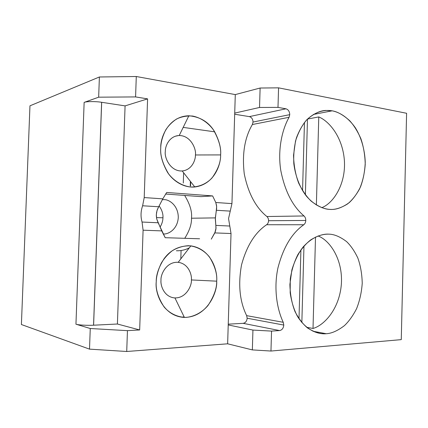 <?xml version="1.0" encoding="UTF-8"?>
<svg xmlns="http://www.w3.org/2000/svg" width="428" height="428" viewBox="0 0 428 428"><rect width="100%" height="100%" fill="white"/><g stroke="black" fill="none" stroke-linecap="round" stroke-linejoin="round"><path stroke-width="0.64" d="M266.869 216.52C268.003 217.547 268.575 218.943 268.57 220.72L305.785 220.457C305.785 218.558 305.201 217.055 304.03 215.958L266.869 216.52L304.03 215.958C292.602 206.291 284.839 191.059 280.747 170.264C277.654 150.281 281.79 130.133 289.071 117.299L289.756 114.651C289.596 111.51 288.328 109.557 285.963 108.803L249.358 116.619C251.653 117.304 252.878 119.112 253.034 122.044L289.756 114.651L253.034 122.044L252.37 124.521L289.071 117.299L252.37 124.521C244.645 137.704 241.943 154.182 244.276 173.945C248.235 193.312 255.767 207.505 266.869 216.52C255.767 207.505 248.235 193.312 244.276 173.945C241.943 154.182 244.645 137.704 252.37 124.521L253.034 122.044C252.878 119.112 251.653 117.304 249.358 116.619L285.963 108.803L277.997 107.391L278.564 87.847L260.117 88.024L259.539 107.465L277.997 107.391L259.539 107.465L234.715 113.104L259.539 107.465L260.117 88.024L278.564 87.847L406.6 113.276L401.266 339.634L270.961 351.04L252.349 349.906L227.643 343.807L231.024 233.517L227.643 343.807L126.72 351.49L227.643 343.807L252.349 349.906L270.961 351.04L271.539 331.101L252.937 330.068L252.349 349.906L252.937 330.068L228.22 324.938L252.937 330.068L271.539 331.101L279.628 330.566C282.057 330.063 283.438 328.228 283.785 325.061L283.245 322.295L246.651 315.65L247.17 318.229L283.785 325.061L247.17 318.229C246.833 321.182 245.49 322.883 243.141 323.333L279.628 330.566L243.141 323.333L228.242 324.162L243.141 323.333C245.49 322.883 246.833 321.182 247.17 318.229L246.651 315.65L283.245 322.295C276.665 308.46 273.695 287.632 277.943 267.901C283.24 247.486 291.859 233.105 303.789 224.748L266.628 224.727C255.029 232.527 246.662 245.929 241.526 264.937C237.989 284.55 239.696 301.456 246.651 315.65C239.696 301.456 237.989 284.55 241.526 264.937C246.662 245.929 255.029 232.527 266.628 224.727L303.789 224.748C305.014 223.785 305.678 222.351 305.785 220.457L268.57 220.72C268.468 222.49 267.821 223.828 266.628 224.727C267.821 223.828 268.468 222.49 268.57 220.72C268.575 218.943 268.003 217.547 266.869 216.52M199.603 238.776L165.197 237.701L158.162 222.769L142.053 222.036L143.091 230.189L161.72 230.895L143.091 230.189L139.667 329.956L127.448 330.651L126.72 351.49L89.511 349.136L21.4 324.526L89.511 349.136L126.72 351.49L127.448 330.651L90.26 328.511L89.511 349.136L90.26 328.511L75.949 324.205L84.139 102.399L98.659 97.183L99.392 76.981L136.286 76.51L235.288 94.588L260.117 88.024L235.288 94.588L231.944 203.616L215.782 202.498L216.654 206.51L216.311 210.271L230.243 211.122L231.944 203.616L230.243 211.122L216.311 210.271L215.311 218.901L216.038 228.092L214.824 232.907L231.024 233.517L229.783 226.032L231.024 233.517L214.824 232.907L211.272 239.145L215.214 231.949L215.947 229.044L215.84 225.396L229.783 226.032L215.84 225.396L215.332 217.889L191.487 218.221C191.717 224.112 189.47 230.81 184.746 238.31C189.47 230.81 191.717 224.112 191.487 218.221L215.332 217.889L216.632 208.452L216.547 205.51L215.782 202.498L212.63 195.922L166.706 192.461L162.795 198.849L144.209 197.57L147.59 98.879L125.083 105.887L117.406 324.012L139.667 329.956L143.091 230.189L142.053 222.036C140.534 216.659 140.721 211.239 142.615 205.777L144.209 197.57L142.615 205.777L158.702 206.756L162.795 198.849L158.702 206.756L142.615 205.777C140.721 211.239 140.534 216.659 142.053 222.036L158.162 222.769L156.734 218.986L156.316 214.754L157.017 210.528L158.702 206.756L157.36 209.527L156.53 212.614L156.316 215.83L156.734 218.986L161.72 230.895L165.197 237.701L199.603 238.776M165.572 194.023L200.946 196.634L212.63 195.922L200.946 196.634L165.572 194.023M315.506 237.053L313.018 328.458C323.707 325.569 339.409 309.53 341.373 284.037C343.021 258.437 328.988 239.712 318.004 235.972C328.988 239.712 343.021 258.437 341.373 284.037C339.409 309.53 323.707 325.569 313.018 328.458L306.699 327.302L313.018 328.458L315.506 237.053M160.998 280.244C160.398 274.69 166.439 261.433 178.182 262.316C188.657 263.68 191.99 274.92 191.402 279.944L216.686 281.164C217.777 271.25 211.512 248.978 190.84 245.865C179.493 245.506 170.537 249.84 163.983 258.865C158.627 267.436 156.043 275.097 156.236 281.854C154.77 292.57 162.875 316.404 184.398 317.421C207.553 317.175 217.606 291.58 216.686 281.164L191.402 279.944C191.899 285.23 186.581 298.081 174.934 297.942C164.17 297.203 160.302 285.481 160.998 280.244C160.372 285.396 163.929 296.716 174.362 297.904C186.26 298.584 191.974 285.315 191.402 279.944C192.049 274.846 188.427 263.193 177.609 262.273C166.101 261.931 160.479 274.781 160.998 280.244M228.552 218.59L229.783 226.032L228.552 218.59L230.243 211.122L228.552 218.59M312.954 331.229L326.238 333.722C331.62 333.466 337.681 330.769 344.428 325.628C348.874 321.407 352.907 315.8 356.529 308.797C359.654 301.002 361.558 292.495 362.232 283.288C362.018 274.097 360.553 265.665 357.824 257.988C354.561 251.129 350.821 245.672 346.605 241.617C340.142 236.727 334.241 234.239 328.891 234.153L328.463 234.137C323.424 233.87 317.544 235.769 310.824 239.824C306.309 243.281 302.024 248.16 297.968 254.451C294.282 261.636 291.719 269.817 290.264 278.997L290.173 292.805C291.5 301.777 293.924 309.621 297.439 316.329C305.094 328.426 314.478 332.888 321.749 333.669L326.238 333.722L312.954 331.229M188.347 248.31L188.32 249.133M301.847 322.568L303.966 246.009L301.847 322.568M299.001 318.812L300.916 249.834L299.001 318.812M188.534 248.219L188.513 248.887M216.686 281.164C216.878 288.253 213.984 296.358 208.008 305.48C202.733 311.814 194.959 316.527 186.201 317.399C177.427 317.367 169.499 313.264 164.17 307.053C158.2 297.861 155.557 289.462 156.236 281.854C156.322 276.349 158.007 270.111 161.286 263.134C164.004 258.544 167.637 254.43 172.179 250.792C177.235 247.732 182.681 246.036 188.523 245.699C197.206 246.373 204.664 250.888 209.533 257.078C214.931 266.039 217.317 274.07 216.686 281.164M181.081 317.121L184.179 316.977M181.087 250.519L180.814 258.897M188.234 248.363L188.202 249.289M156.562 217.617L156.541 218.039L156.562 217.617L162.95 217.782C163.239 213.963 161.982 210.025 159.168 205.97C161.982 210.025 163.239 213.963 162.95 217.782L156.562 217.617L156.322 214.599M160.131 226.952C161.945 223.988 162.881 220.928 162.95 217.782C162.881 220.928 161.945 223.988 160.131 226.952M214.669 131.829L183.184 127.394M29.96 105.818L99.392 76.981L29.96 105.818L21.4 324.526L29.96 105.818M163.1 233.945L163.191 233.95C167.722 234.656 177.566 229.75 178.289 217.435C178.235 205.103 168.766 199.394 164.245 199.651L162.405 199.657L164.245 199.651C168.776 199.384 178.294 205.156 178.283 217.542C177.486 229.884 167.605 234.683 163.1 233.945L163.1 233.945M318.769 116.94L307.507 119.048L318.769 116.94C328.709 120.883 342.593 136.527 344.385 160.521C345.985 184.671 332.92 203.605 321.749 207.66C332.92 203.605 345.985 184.671 344.385 160.521C342.593 136.527 328.709 120.883 318.769 116.94L316.378 205.012L318.769 116.94M307.475 119.075L305.383 194.836L307.475 119.075M190.369 185.998L190.514 181.52M125.083 105.887L101.671 102.297L93.609 325.205L117.406 324.012L125.083 105.887L147.59 98.879L135.58 96.921L98.659 97.183L84.139 102.399L75.949 324.205C78.03 325.018 87.74 325.574 93.555 325.205L101.623 102.292C95.909 101.302 86.263 101.372 84.139 102.399C86.269 101.366 95.968 101.308 101.671 102.297L125.083 105.887M190.257 185.934L190.401 181.381M190.546 186.105L190.685 181.739M313.312 114.469L332.176 110.825L325.697 110.44C319.898 110.692 313.687 113.704 307.069 119.482C302.858 124.195 299.316 130.305 296.444 137.8C294.239 146.018 293.367 154.679 293.833 163.801C295.561 177.251 300.504 188.678 306.614 196.393C314.928 205.798 323.242 208.869 329.549 209.388L331.186 209.447C336.633 209.608 342.63 207.35 349.178 202.674C353.442 198.763 357.23 193.472 360.536 186.811C363.319 179.353 364.886 171.173 365.25 162.26C364.774 148.837 360.858 136.516 355.24 127.619C347.445 116.598 338.848 112.125 332.176 110.825L313.312 114.469M139.667 329.956L117.406 324.012L93.609 325.205C87.799 325.574 78.035 325.018 75.949 324.205L90.26 328.511L127.448 330.651L139.667 329.956M234.683 114.239L249.358 116.619L234.683 114.239M99.392 76.981L98.659 97.183L135.58 96.921L136.286 76.51L99.392 76.981M183.291 183.05L183.628 172.768M304.452 122.445L302.559 190.706L304.452 122.445M195.43 154.979C195.601 159.842 192.097 169.921 182.216 170.97C170.071 171.623 164.175 157.076 165.31 151.512C165.074 146.435 169.087 135.976 179.225 135.51C191.263 135.633 196.415 149.666 195.43 154.979L220.623 154.909C221.249 148.532 219.28 140.871 214.722 131.915C209.035 122.231 200.416 116.844 188.855 115.769C168.611 116.25 160.233 137.452 160.751 147.842C160.056 154.733 162.287 162.859 167.45 172.211C173.019 181.097 184.061 188.069 194.804 186.977C214.316 184.516 220.923 164.507 220.623 154.909L195.43 154.979C196.506 149.591 190.941 135.104 178.663 135.537C168.846 136.425 165.122 146.526 165.31 151.512C164.272 156.99 169.734 171.098 181.659 171.002C191.872 170.365 195.65 159.917 195.43 154.979M176.379 250.76C181.028 250.904 185.345 249.92 189.337 247.812M184.65 195.43C189.962 204.119 192.242 211.716 191.487 218.221C192.242 211.716 189.962 204.119 184.65 195.43M278.564 87.847L277.997 107.391L285.963 108.803C288.328 109.557 289.596 111.51 289.756 114.651L289.071 117.299C281.79 130.133 277.654 150.281 280.747 170.264C284.839 191.059 292.602 206.291 304.03 215.958C305.201 217.055 305.785 218.558 305.785 220.457C305.678 222.351 305.014 223.785 303.789 224.748C291.859 233.105 283.24 247.486 277.943 267.901C273.695 287.632 276.665 308.46 283.245 322.295L283.785 325.061C283.438 328.228 282.057 330.063 279.628 330.566L271.539 331.101L270.961 351.04L401.266 339.634L406.6 113.276L278.564 87.847M326.238 333.722C320.85 334.3 314.655 332.401 307.636 328.03C302.987 324.215 298.781 318.748 295.026 311.638C291.853 303.511 290.147 294.443 289.895 284.433L291.875 269.897C294.667 260.834 298.364 253.264 302.96 247.186C312.467 236.572 322.011 233.945 328.891 234.153C334.241 234.239 340.142 236.727 346.605 241.617C350.821 245.672 354.561 251.129 357.824 257.988C360.553 265.665 362.018 274.097 362.232 283.288C361.558 292.495 359.654 301.002 356.529 308.797C352.907 315.8 348.874 321.407 344.428 325.628C337.681 330.769 331.62 333.466 326.238 333.722M332.176 110.825C337.478 111.665 343.331 114.977 349.735 120.749C353.913 125.377 357.621 131.332 360.858 138.608C363.565 146.622 365.02 155.214 365.228 164.373C364.56 173.431 362.677 181.611 359.579 188.919C355.984 195.361 351.987 200.363 347.579 203.926C340.897 208.072 334.883 209.897 329.549 209.388C324.21 209.196 318.068 206.424 311.119 201.085C306.507 196.634 302.345 190.604 298.621 183.007C295.481 174.485 293.785 165.235 293.538 155.257L295.497 141.096C298.263 132.487 301.927 125.49 306.475 120.102C315.896 110.9 325.355 109.643 332.176 110.825M234.715 113.104L235.288 94.588L136.286 76.51L135.58 96.921L147.59 98.879L144.209 197.57L162.795 198.849L166.706 192.461L212.63 195.922L215.782 202.498L231.944 203.616L234.715 113.104M220.623 154.909C220.816 161.977 217.948 169.654 212.026 177.952C206.804 183.569 199.1 187.255 190.428 186.999C181.734 185.838 173.88 180.744 168.605 173.891C162.694 163.999 160.077 155.316 160.751 147.842C160.837 142.385 162.501 136.404 165.748 129.893C168.439 125.682 172.035 122.06 176.534 119.027C181.542 116.635 186.94 115.646 192.728 116.063C201.326 117.839 208.714 123.28 213.535 130.059C218.885 139.651 221.249 147.938 220.623 154.909M178.182 262.316L190.84 245.865M184.398 317.421L174.934 297.942M172.291 297.551L174.362 297.904M328.463 234.137L328.019 234.132M162.399 199.673L163.293 199.619M101.623 102.292L93.555 325.205M182.216 170.97L194.804 186.977M179.225 135.51L188.855 115.769M178.663 135.537L175.271 136.232"/></g></svg>
